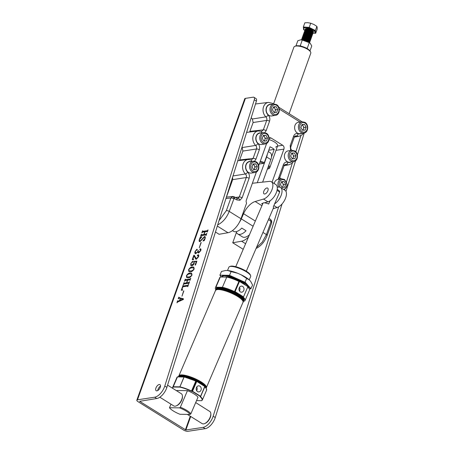 <?xml version="1.0" encoding="UTF-8"?>
<svg xmlns="http://www.w3.org/2000/svg" width="454" height="454" viewBox="0 0 454 454"><rect width="100%" height="100%" fill="white"/><g stroke="black" fill="none" stroke-linecap="round" stroke-linejoin="round"><path stroke-width="0.68" d="M157.754 390.554A3.587 1.805 122 0 1 158.026 389.322A3.587 1.805 122 0 1 160.517 386.127M155.926 388.011A3.587 1.805 122 0 1 159.984 384.64A3.587 1.805 122 0 1 160.245 387.353A3.587 1.805 122 0 1 156.187 390.724A3.587 1.805 122 0 1 155.926 388.011M136.819 400.201L244.751 98.751A3.229 1.107 19.7 0 1 245.427 98.365L253.201 97.184A3.587 1.805 122 0 1 253.962 97.309A3.587 1.805 122 0 1 254.297 99.806L164.785 386.036A10.76 5.42 122 0 1 164.558 386.7A10.76 5.42 122 0 1 154.678 397.205L137.488 399.809A3.229 1.107 -160.3 0 0 136.819 400.201A3.229 1.107 -160.3 0 0 137.914 401.58L183.671 430.12A3.229 1.107 -160.3 0 0 187.979 431.3L205.163 428.69L203.057 427.379L185.873 429.989L190.708 416.488M253.962 97.309L256.067 98.626A3.587 1.805 122 0 1 256.402 101.117L166.885 387.347A10.76 5.42 122 0 1 166.663 388.011A10.76 5.42 122 0 1 156.778 398.516L139.639 401.319L185.873 429.989M304.248 133.005L297.381 154.967M295.565 160.778L285.98 191.435M282.065 203.954L215.27 417.527A10.76 5.42 122 0 1 205.163 428.69M181.992 296.133L183.876 290.872L181.992 296.133M188.733 283.886L188.512 283.285L183.995 283.971L183.274 284.72L184.035 282.592L184.273 283.188L186.537 282.848L187.496 280.158L185.232 280.504L184.517 281.247L185.277 279.119L185.516 279.721L190.039 279.034L190.759 278.291L189.999 280.413L189.755 279.817L187.723 280.124L186.764 282.814L188.796 282.502L189.517 281.758L188.756 283.886L188.512 283.285M184.176 282.797L184.426 283.29L186.537 282.848M185.419 279.324L185.675 279.817L190.039 279.034M189.976 280.419L189.755 279.817M194.176 268.95C193.092 270.805 191.877 271.742 190.521 271.764L188.898 271.577L188.541 269.807C189.636 267.928 190.867 266.975 192.241 266.946L193.796 267.128L194.176 268.95M197.615 255.88L197.978 254.751C198.784 254.779 198.971 255.46 198.529 256.782L196.378 259.228L195.736 259.109L194.068 255.767L193.075 258.547L193.5 259.773L192.229 259.694L193.813 255.279L194.21 255.216L195.975 258.201L196.633 258.343L198.37 256.635L198.143 255.364L197.456 255.784L197.303 255.392L198.466 254.819M198.426 255.466L198.143 255.364M197.456 255.784L197.456 255.488M193.291 259.427L193.603 259.489M199.306 247.776L201.19 242.515L199.306 247.776M206.048 235.53L205.827 234.928L201.309 235.615L200.589 236.358L201.349 234.23L201.587 234.832L203.852 234.485L204.811 231.801L202.546 232.147L201.831 232.891L202.592 230.763L202.83 231.358L207.353 230.672L208.074 229.928L207.313 232.056L207.069 231.461L205.038 231.767L204.079 234.451L206.11 234.145L206.831 233.401L206.071 235.53L205.827 234.928M201.491 234.44L201.741 234.928L203.852 234.485M202.734 230.967L202.989 231.461L207.353 230.672M207.291 232.062L207.069 231.461M199.732 240.926L200.43 241.057L204.516 236.506C205.316 236.574 205.497 237.272 205.043 238.6L204.323 240.609L202.955 240.978L204.839 238.554C205.18 237.567 205.009 237.107 204.334 237.164L200.027 241.63C199.124 241.642 198.909 240.949 199.374 239.553L200.129 237.436L201.882 236.801L199.59 239.547L199.647 240.887L200.271 240.961L204.516 236.506L204.924 236.574M204.862 237.3L204.334 237.164M200.027 241.63L199.488 241.539M198.716 252.946L197.927 251.658L195.765 253.712C194.828 253.684 194.613 252.929 195.118 251.437L196.911 249.195L197.195 249.649L196.242 250.075L195.385 251.289L195.441 252.73L196.145 252.804C197.07 252.594 197.751 251.822 198.194 250.483L198.421 250.449C198.018 251.59 198.188 252.129 198.943 252.066L200.589 250.438L200.503 249.428L199.959 249.689L199.76 249.337L200.379 248.775C201.014 248.888 201.133 249.518 200.725 250.659L198.716 252.946L198.188 252.867M195.765 253.712L195.237 253.627M195.316 253.667L195.271 251.533L196.911 249.195L197.195 249.649M196.644 250.188L196.242 250.075L196.644 250.188M198.517 252.038L199.096 252.163L200.589 250.438M199.959 249.689L199.76 249.337L200.708 248.832M196.327 261.532L194.221 261.697L194.198 263.451C193.563 264.847 192.757 265.613 191.775 265.749L190.867 265.63L190.754 263.621L192.717 261.266L193.001 261.759L192.485 262.253L192.025 262.054L190.998 263.553L191.14 264.767L192.042 264.864L193.977 263.263L194.028 261.385L196.894 261.163L195.487 265.079L195.084 265.005L196.327 261.532L195.265 265.04M191.764 262.196L192.717 261.266L193.001 261.759M192.485 262.253L192.025 262.054L192.485 262.253M192.008 274.999C190.93 276.849 189.71 277.786 188.353 277.808L186.736 277.627L186.373 275.85C187.468 273.972 188.705 273.019 190.078 272.99L191.628 273.172L192.008 274.999M187.729 286.69L187.513 286.088L182.99 286.769L182.128 288.523L182.525 290.214L181.299 290.225L183.03 285.39L183.274 285.986L187.791 285.299L188.512 284.556L187.752 286.684L187.513 286.088M183.155 285.651L183.433 286.088L187.791 285.299M177.679 300.94L177.951 301.212L179.568 300.486L180.317 298.397L179.245 298.13L178.223 298.823L178.825 297.143L179.165 297.716L183.422 298.772L183.308 299.498L177.554 302.063L177.009 302.818L177.52 300.786L178.104 301.308L179.568 300.486M179.001 297.251L179.324 297.813L183.41 298.828M278.642 206.854L213.164 416.216A10.76 5.42 122 0 1 203.057 427.379M300.9 135.672L295.843 151.84M292.348 163.02L286.514 181.679M205.985 235.024L206.076 235.456L205.985 235.024M200.793 236.33L201.349 234.23M201.65 234.536L201.741 234.928L201.65 234.536M204.005 234.587L204.811 231.801M202.036 232.857L202.592 230.763M202.893 231.063L202.989 231.461L202.893 231.063M207.512 230.774L207.773 230.172M207.932 230.269L207.847 229.962M207.228 231.557L207.313 231.983L207.211 231.546M206.11 234.145L204.079 234.451M206.269 234.241L206.53 233.64M206.689 233.742L206.604 233.435M204.669 236.602L204.998 236.63M203.131 240.847L204.839 238.554M204.998 238.656C205.333 237.669 205.168 237.204 204.493 237.266M199.573 241.585L199.374 239.553M199.527 239.65L200.14 238.01M200.299 238.112L200.129 237.436M200.288 237.533L201.86 236.96M199.283 247.776L200.963 242.549M198.267 252.912L197.927 251.658M197.064 249.297L197.354 249.751M196.803 250.29L196.395 250.171M195.521 252.776L196.145 252.804M196.304 252.906C197.223 252.696 197.91 251.919 198.353 250.58L198.194 250.483M198.591 252.095L199.096 252.163M200.747 250.534L200.662 249.524M200.118 249.785L199.913 249.433M196.06 258.247L196.633 258.343M196.792 258.44L198.37 256.635M198.523 256.737L198.296 255.466M198.137 254.847L198.54 254.876M195.822 259.155L195.26 258.371M195.419 258.468L194.068 255.767M192.422 259.705L193.813 255.279M193.972 255.375L194.312 255.324M190.952 265.675L190.754 263.621M190.913 263.717L191.202 263.059M192.871 261.362L193.16 261.862M192.644 262.35L192.184 262.151L192.644 262.35M191.225 264.813L192.042 264.864M192.201 264.96L193.977 263.263M194.136 263.36L193.847 261.805M194.006 261.901L194.028 261.385M194.187 261.481L196.849 261.277M188.983 271.628L188.541 269.807M188.694 269.909C189.789 268.025 191.026 267.071 192.4 267.048L192.241 266.946M192.4 267.048L193.875 267.179M189.085 270.777L190.998 270.964C192.076 271.027 193.109 270.402 194.102 269.086L193.716 268.059M190.839 270.868C191.917 270.93 192.956 270.3 193.943 268.989L193.642 268.008L191.923 267.843C190.839 267.803 189.789 268.445 188.768 269.772L189 270.732L190.998 270.964M186.815 277.672L186.373 275.85M186.532 275.953C187.627 274.068 188.864 273.115 190.237 273.092L190.078 272.99M190.237 273.092L191.707 273.223M186.923 276.821L188.836 277.008C189.914 277.071 190.947 276.446 191.94 275.13L191.554 274.103M188.677 276.912C189.755 276.974 190.788 276.35 191.781 275.033L191.48 274.051L189.755 273.887C188.677 273.847 187.621 274.494 186.6 275.816L186.838 276.775L188.836 277.008M188.671 283.387L188.756 283.812L188.671 283.387M183.478 284.686L184.035 282.592M184.335 282.893L184.426 283.29L184.335 282.893M186.69 282.944L187.496 280.158M184.721 281.219L185.277 279.119M185.578 279.426L185.675 279.817L185.578 279.426M190.192 279.131L190.459 278.529M190.618 278.625L190.532 278.325M189.914 279.914L189.999 280.339L189.897 279.902M188.796 282.502L186.764 282.814M188.955 282.604L189.216 282.002M189.375 282.099L189.29 281.792M187.672 286.185L187.786 286.525L187.672 286.185M181.481 290.265L183.03 285.39M183.314 285.748L183.433 286.088L183.314 285.748M187.95 285.401L188.189 284.862M188.348 284.959L188.285 284.59M181.969 296.139L183.649 290.906M179.727 300.588L180.317 298.397M178.428 298.794L178.825 297.143M179.16 297.347L179.324 297.813L179.16 297.347M176.981 302.824L177.52 300.786M179.812 300.417L182.99 299.101L180.522 298.443L179.812 300.417L182.831 299.004M279.715 177.758L284.096 165.682A2.151 0.738 -160.3 0 0 283.364 164.762C284.329 162.526 285.85 161.692 287.921 162.265A5.993 4.756 81.4 0 0 291.184 162.016M279.437 177.758C279.919 177.775 279.511 178.24 278.211 179.143L283.364 164.762M256.493 247.475L262.264 242.124L266.402 234.587L270.924 221.966L270.624 221.002A2.151 1.084 -58 0 0 270.471 219.373L268.955 218.431M234.491 198.466A2.151 1.084 122 0 0 234.332 196.837L237.544 198.54L239.281 197.002A2.151 0.738 19.7 0 1 242.13 197.796L239.928 200.265L236.857 199.942L234.054 198.421L229.219 211.394C226.767 217.528 223.181 221.893 218.459 224.486L217.699 224.866M219.021 220.638L226.37 210.599L230.887 197.978L232.681 196.44M225.939 198.534L230.887 197.978A2.151 0.738 19.7 0 1 233.736 198.773M249.643 132.006L253.128 122.523L252.362 119.01A8.53 6.765 -98.6 0 1 251.232 117.643M252.362 119.01L265.879 116.86A2.151 0.931 -47.1 0 0 268.115 114.975C269.767 116.735 270.243 118.812 269.551 121.212L266.18 130.621L264.801 132.608M269.04 139.577A8.966 3.07 19.7 0 1 277.598 145.87A8.966 3.07 19.7 0 1 277.507 146.069L275.663 147.136M272.065 182.207L283.909 149.128A2.872 2.276 81.4 0 0 282.711 145.274L271.146 138.061A2.872 2.276 81.4 0 0 269.807 137.761A2.872 2.276 81.4 0 0 269.091 138.027M256.425 171.981L246.318 200.208A2.872 2.276 81.4 0 0 246.601 203.097L241 218.743A14.346 7.224 122 0 1 227.97 232.72L219.106 234.281L215.468 232.011M236.455 232.357L232.726 242.776L243.213 249.314M290.617 150.495L290.219 145.615L293.59 136.206C294.555 133.97 296.076 133.136 298.147 133.709A5.993 4.756 81.4 0 0 301.411 133.459M239.417 160.568L242.901 151.08L242.135 147.573L255.653 145.416A2.151 0.931 -47.1 0 0 257.889 143.538C259.54 145.291 260.023 147.368 259.325 149.769L255.954 159.178L254.575 161.164M232.998 175.953L245.432 173.973A2.151 0.931 -47.1 0 0 247.663 172.094C249.32 173.848 249.796 175.925 249.098 178.326L242.13 197.796M266.651 143.419L258.712 165.597M223.028 207.83L221.705 212.063M226.415 197.138L232.681 179.642L232.607 177.191M248.503 236.988A14.346 7.224 122 0 1 241.596 241.216L232.726 242.776M303.624 133.124L302.324 134.702L299.294 136.211A8.144 6.464 -98.6 0 1 296.496 135.956L294.828 136.268M293.397 161.681L292.098 163.258L289.067 164.768A8.144 6.464 -98.6 0 1 286.275 164.513L284.601 164.825M287.921 162.265A2.151 1.203 -69.9 0 1 286.275 164.513L285.282 164.422L284.096 165.682L289.067 164.768M298.147 133.709A2.151 1.203 -69.9 0 1 296.496 135.956L295.509 135.865L294.317 137.125A2.151 0.738 -160.3 0 0 293.59 136.206M261.657 132.863A2.151 1.203 110.1 0 0 261.067 131.291L261.6 131.365L263.331 129.833L266.702 120.418C267.105 119.05 266.833 117.858 265.879 116.86A8.144 6.464 -98.6 0 1 263.553 106.747A8.144 6.464 -98.6 0 1 268.45 102.4L255.506 103.983M251.431 161.425A2.151 1.203 110.1 0 0 250.841 159.853L251.374 159.922L253.105 158.389L256.476 148.98C256.879 147.607 256.606 146.421 255.653 145.416A8.144 6.464 -98.6 0 1 252.946 136.762A8.144 6.464 -98.6 0 1 258.224 130.956L246.624 132.381M235.314 197.445L239.281 197.002L246.25 177.537C246.658 176.163 246.386 174.977 245.432 173.973A8.144 6.464 -98.6 0 1 242.72 165.318A8.144 6.464 -98.6 0 1 247.998 159.513L237.743 160.773M217.954 224.049A2.151 1.424 64.6 0 0 218.459 224.486M236.704 198.313A2.151 1.084 122 0 1 236.857 199.942M232.681 179.642L246.25 177.537A2.151 0.738 19.7 0 1 249.098 178.326M239.735 159.939L253.105 158.389A2.151 0.738 19.7 0 1 255.954 159.178M242.901 151.08L256.476 148.98A2.151 0.738 19.7 0 1 259.325 149.769M249.955 131.382L263.331 129.833A2.151 0.738 19.7 0 1 266.18 130.621M253.128 122.523L266.702 120.418A2.151 0.738 19.7 0 1 269.551 121.212M256.266 247.998A2.151 1.458 62.7 0 0 257.163 247.952L257.163 247.952C261.6 245.364 264.926 241.222 267.134 235.507L271.657 222.886A2.151 0.738 19.7 0 0 270.924 221.966M294.317 137.125L290.952 146.534A2.151 0.738 -160.3 0 0 290.219 145.615M270.056 200.799L268.666 204.033A5.737 1.447 -156.8 0 0 264.075 202.819A5.737 1.447 -156.8 0 0 263.008 203.176L235.751 266.702M246.295 271.231L273.558 207.705A5.737 1.447 -156.8 0 0 273.297 206.922L279.59 192.246A5.737 1.447 -156.8 0 0 277.036 190.357M277.224 189.261L279.63 191.208L279.59 192.246M257.259 182.735L266.629 156.971A8.966 4.517 -58 0 0 267.281 154.405M262.639 182.133L270.839 159.592A8.966 4.517 -58 0 0 270.209 152.731L268.303 151.545M294.845 46.325L295.673 46.002A8.251 2.82 19.7 0 1 296.513 45.786A8.251 2.82 19.7 0 1 304.254 47.176A8.251 2.82 19.7 0 1 310.139 51.177L310.57 51.955A8.966 3.07 -160.3 0 0 304.174 47.608A8.966 3.07 -160.3 0 0 295.758 46.092A8.966 3.07 -160.3 0 0 294.845 46.325A8.966 3.07 -160.3 0 0 293.891 47.171L273.552 103.977M267.378 169.104A8.251 2.82 -160.3 0 0 267.979 168.933A8.251 2.82 -160.3 0 0 268.325 166.499M268.711 165.443A8.966 3.07 19.7 0 1 269.761 167.764A8.966 3.07 19.7 0 1 268.802 168.61L267.979 168.933M289.124 113.687L310.774 53.214A8.966 3.07 -160.3 0 0 310.57 51.955M260.284 161.21A8.966 3.07 19.7 0 1 264.324 162.651L270.011 146.79A8.966 3.07 19.7 0 1 274.216 149.411L271.486 157.027M264.324 162.651L263.643 163.355A8.251 2.82 -160.3 0 0 259.972 162.084M263.643 163.355L259.274 164.019M274.216 149.411L268.774 150.24M182.412 395.984L182.451 396.7A6.458 3.252 122 0 1 182.383 397.897A6.458 3.252 122 0 1 176.901 405.604L176.243 405.882A7.173 3.609 -58 0 0 182.338 397.318A7.173 3.609 -58 0 0 182.412 395.984A7.173 3.609 -58 0 0 181.339 393.731L167.577 385.145M159.819 397.216L173.746 405.904A7.173 3.609 -58 0 0 176.243 405.882M210.815 413.702L210.855 414.411A6.458 3.252 122 0 1 210.787 415.609A6.458 3.252 122 0 1 205.299 423.315L204.641 423.593A7.173 3.609 -58 0 0 210.741 415.03A7.173 3.609 -58 0 0 210.815 413.702A7.173 3.609 -58 0 0 209.737 411.443L195.691 402.579M187.349 414.389L202.143 423.616A7.173 3.609 -58 0 0 204.641 423.593M242.969 302.37A15.067 3.797 -156.8 0 0 243.248 301.995L243.52 301.36A15.067 3.797 -156.8 0 0 234.854 293.664A15.067 3.797 -156.8 0 0 218.629 288.528A15.067 3.797 -156.8 0 0 215.832 289.476L215.559 290.112A15.067 3.797 -156.8 0 0 215.474 290.571M245.393 285.112A11.838 2.985 -156.8 0 0 226.608 276.929A11.838 2.985 -156.8 0 0 225.246 277.065M205.361 387.296A15.067 3.797 -156.8 0 0 204.879 386.706M203.71 385.588A15.067 3.797 -156.8 0 0 180.976 376.281A15.067 3.797 -156.8 0 0 178.513 376.803M229.605 266.589L230.501 266.271A11.117 2.803 23.2 0 1 231.926 266.089A11.117 2.803 23.2 0 1 242.618 269.245A11.117 2.803 23.2 0 1 250.233 274.738L250.614 275.606A11.838 2.985 -156.8 0 0 242.504 269.755A11.838 2.985 -156.8 0 0 231.126 266.402A11.838 2.985 -156.8 0 0 229.605 266.589A11.838 2.985 -156.8 0 0 228.924 267.145L227.477 270.522M249.24 279.834L250.682 276.48A11.838 2.985 -156.8 0 0 250.614 275.606M242.663 286.446A3.047 2.52 90.8 0 0 241.539 286.111A3.047 2.52 90.8 0 0 239.059 288.426A3.047 2.52 90.8 0 0 240.336 291.865A3.047 2.52 90.8 0 0 241.46 292.206A3.047 2.52 90.8 0 0 243.94 289.89A3.047 2.52 90.8 0 0 242.663 286.446M242.811 300.945A14.596 3.677 -156.8 0 0 233.027 293.664A14.596 3.677 -156.8 0 0 218.697 289.38M243.248 301.995A15.067 3.797 -156.8 0 0 234.582 294.3A15.067 3.797 -156.8 0 0 218.357 289.164A15.067 3.797 -156.8 0 0 215.559 290.112M243.599 301.013A15.067 3.797 -156.8 0 0 243.792 300.718A15.067 3.797 -156.8 0 0 235.132 293.023A15.067 3.797 -156.8 0 0 218.902 287.893A15.067 3.797 -156.8 0 0 216.104 288.84A15.067 3.797 -156.8 0 0 216.025 289.181M243.792 300.718L244.065 300.083A15.067 3.797 -156.8 0 0 235.405 292.387A15.067 3.797 -156.8 0 0 219.18 287.251L222.403 287.297L226.767 277.076L220.298 277.002A16.14 4.069 -156.8 0 0 219.77 277.57L215.389 287.774A16.14 4.069 -156.8 0 0 215.803 289.544M182.139 376.854A15.067 3.797 -156.8 0 0 180.771 376.763A15.067 3.797 -156.8 0 0 179.642 376.82M206.184 388.329A15.067 3.797 -156.8 0 0 197.218 380.651A15.067 3.797 -156.8 0 0 181.248 375.645A15.067 3.797 -156.8 0 0 178.45 376.593A15.067 3.797 -156.8 0 0 178.388 376.803M206.195 388.346L206.343 387.994A15.067 3.797 -156.8 0 0 197.683 380.299A15.067 3.797 -156.8 0 0 181.452 375.169A15.067 3.797 -156.8 0 0 178.655 376.116L178.45 376.593M199.874 386.161A3.047 2.52 90.8 0 0 198.75 385.826A3.047 2.52 90.8 0 0 196.27 388.142A3.047 2.52 90.8 0 0 197.547 391.586A3.047 2.52 90.8 0 0 198.67 391.921A3.047 2.52 90.8 0 0 201.156 389.606A3.047 2.52 90.8 0 0 199.874 386.161M235.104 291.638L243.514 296.882L247.895 286.678L239.479 281.429L235.104 291.638L234.508 291.627A16.14 4.069 -156.8 0 0 222.386 287.286M234.508 291.627L238.889 281.423A16.14 4.069 -156.8 0 0 226.767 277.076M243.594 301.059L244.507 301.081A16.14 4.069 -156.8 0 0 245.058 300.508L249.433 290.299A16.14 4.069 -156.8 0 0 247.731 287.059M245.058 300.508A16.14 4.069 -156.8 0 0 242.924 296.876L243.514 296.882M190.879 413.793L190.084 414.428A11.117 2.803 -156.8 0 0 179.568 407.868L180.357 407.232A11.838 2.985 23.2 0 1 190.879 413.793L197.995 397.205A11.838 2.985 -156.8 0 0 187.474 390.644L176.873 390.508L176.725 390.854M179.568 407.868L169.484 407.732A11.838 2.985 -156.8 0 0 180 414.292L190.084 414.428M169.484 407.732L170.999 404.196M180.357 407.232L187.474 390.644M177.576 376.803L183.995 376.899M196.667 390.667A3.047 2.52 90.8 0 0 196.718 387.024M239.479 281.429L238.889 281.423M220.298 277.002L215.917 287.212A16.14 4.069 -156.8 0 0 215.389 287.774M215.917 287.212L219.18 287.251A15.067 3.797 -156.8 0 0 216.376 288.199L216.104 288.84M239.457 290.952A3.047 2.52 90.8 0 0 239.502 287.308M225.088 277.065A11.906 3.002 23.2 0 1 241.993 282.428A11.906 3.002 23.2 0 1 245.495 285.18M229.525 275.504L219.901 275.152L221.49 271.452L225.655 270.493L227.817 270.527A14.829 3.734 23.2 0 1 237.578 273.234L241.068 274.761A14.829 3.734 23.2 0 1 249.399 279.976L250.727 281.463L252.589 285.061L250.795 288.823L244.922 282.246L229.52 275.311L244.922 282.246M227.817 270.527L231.109 271.611L229.52 275.311L219.901 275.152L221.49 277.019M231.109 271.611L237.578 273.234M241.068 274.761L246.658 278.421L245.075 282.121L251 288.761L249.184 288.795L250.869 288.84M246.658 278.421L249.399 279.976M266.901 187.973A3.405 1.714 -58 0 0 264.052 190.703A3.405 1.714 -58 0 0 264.052 193.875A3.405 1.714 -58 0 0 264.801 193.994A3.405 1.714 -58 0 0 267.656 191.265A3.405 1.714 -58 0 0 267.656 188.092A3.405 1.714 -58 0 0 266.901 187.973M264.472 202.836L267.922 201.831A10.067 5.068 -58 0 0 275.964 193.495A10.067 5.068 -58 0 0 275.782 184.528L271.361 181.77A10.067 5.068 -58 0 0 269.398 181.384L252.379 183.274M239.315 222.466A11.481 5.777 -58 0 0 241.312 218.873L243.571 213.715A14.346 7.224 122 0 1 255.176 201.508L263.507 199.073A10.067 5.068 -58 0 0 271.549 190.742A10.067 5.068 -58 0 0 271.361 181.77M232.425 230.632L233.487 231.29A11.481 5.777 -58 0 0 241.783 228.09L246.045 230.746A11.481 5.777 122 0 1 237.748 233.952L242.402 236.852A11.481 5.777 -58 0 0 249.405 234.877M273.132 208.687L277.076 207.535A10.067 5.068 -58 0 0 285.118 199.204A10.067 5.068 -58 0 0 284.93 190.232L280.515 187.479A10.067 5.068 122 0 1 281.236 195.135A10.067 5.068 122 0 1 274.602 203.869M237.748 233.952A11.481 5.777 122 0 1 236.222 231.654M262.56 204.221L261.663 203.659L262.968 203.279M277.252 187.235L278.546 187.093A10.067 5.068 122 0 1 280.515 187.479M273.461 107.048L274.006 107.019L274.795 108.41A2.872 2.276 81.4 0 0 273.864 107.411A2.872 2.276 81.4 0 0 273.41 107.195M275.436 115.378L271.657 115.952A5.737 4.551 -98.6 0 1 268.978 115.356A5.737 4.551 -98.6 0 1 266.243 109.261A5.737 4.551 -98.6 0 1 269.937 104.602L273.717 104.028A5.737 4.551 -98.6 0 0 270.022 108.688A5.737 4.551 -98.6 0 0 272.758 114.783A5.737 4.551 -98.6 0 0 275.436 115.378C279.976 114.913 280.685 106.917 276.582 104.658L273.717 104.028M274.057 112.541A2.872 2.276 81.4 0 0 275.062 111.264L274.608 112.524M275.584 109.794L274.795 108.41A2.872 2.276 -98.6 0 1 275.062 111.264L275.584 109.794L277.746 109.471L276.696 112.399L274.063 112.552L272.485 109.777L273.535 106.843L276.163 106.69L277.746 109.471M274.006 107.019L276.163 106.69M301.859 124.765L302.404 124.731L303.193 126.121A2.872 2.276 81.4 0 0 302.262 125.122A2.872 2.276 81.4 0 0 301.808 124.907M303.834 133.09L300.06 133.663A5.737 4.551 -98.6 0 1 297.381 133.067A5.737 4.551 -98.6 0 1 294.64 126.972A5.737 4.551 -98.6 0 1 298.335 122.313L302.114 121.74A5.737 4.551 -98.6 0 0 298.42 126.399A5.737 4.551 -98.6 0 0 301.155 132.494A5.737 4.551 -98.6 0 0 303.834 133.09C308.374 132.625 309.083 124.634 304.98 122.37L302.114 121.74M302.46 130.258A2.872 2.276 81.4 0 0 303.459 128.976L303.005 130.236M303.981 127.506L303.193 126.121A2.872 2.276 -98.6 0 1 303.459 128.976L303.981 127.506L306.144 127.182L305.094 130.111L302.466 130.264L300.889 127.489L301.933 124.555L304.566 124.402L306.144 127.182M302.404 124.731L304.566 124.402M291.638 153.321L292.177 153.287L292.972 154.678A2.872 2.276 81.4 0 0 292.041 153.685A2.872 2.276 81.4 0 0 291.587 153.463M293.613 161.647L289.834 162.22A5.737 4.551 -98.6 0 1 287.155 161.624A5.737 4.551 -98.6 0 1 284.414 155.535A5.737 4.551 -98.6 0 1 288.108 150.876L291.888 150.302A5.737 4.551 -98.6 0 0 288.194 154.962A5.737 4.551 -98.6 0 0 290.929 161.051A5.737 4.551 -98.6 0 0 293.613 161.647C298.147 161.181 298.857 153.191 294.76 150.932L291.888 150.302M292.24 158.826L290.662 156.045L291.712 153.117L294.34 152.964L295.917 155.739L294.867 158.673L292.24 158.826A2.872 2.276 81.4 0 0 293.233 157.532L292.785 158.792M293.761 156.068L292.972 154.678A2.872 2.276 -98.6 0 1 293.233 157.532L293.761 156.068L295.917 155.739M292.177 153.287L294.34 152.964M263.235 135.61L263.78 135.576L264.568 136.966A2.872 2.276 81.4 0 0 263.638 135.967A2.872 2.276 81.4 0 0 263.184 135.752M265.21 143.935L261.436 144.508A5.737 4.551 -98.6 0 1 258.752 143.912A5.737 4.551 -98.6 0 1 256.016 137.823A5.737 4.551 -98.6 0 1 259.711 133.164L263.49 132.591A5.737 4.551 -98.6 0 0 259.796 137.244A5.737 4.551 -98.6 0 0 262.531 143.339A5.737 4.551 -98.6 0 0 265.21 143.935C269.75 143.47 270.459 135.479 266.356 133.215L263.49 132.591M263.842 141.109L262.259 138.334L263.309 135.4L265.942 135.247L267.519 138.027L266.47 140.956L263.842 141.109A2.872 2.276 81.4 0 0 264.835 139.821L264.381 141.081M265.357 138.357L264.568 136.966A2.872 2.276 -98.6 0 1 264.835 139.821L265.357 138.357L267.519 138.027M263.78 135.576L265.942 135.247M253.014 164.166L253.553 164.132L254.342 165.523A2.872 2.276 81.4 0 0 253.417 164.53A2.872 2.276 81.4 0 0 252.957 164.314M254.983 172.492L251.21 173.07A5.737 4.551 -98.6 0 1 248.531 172.469A5.737 4.551 -98.6 0 1 245.79 166.38A5.737 4.551 -98.6 0 1 249.484 161.72L253.264 161.147A5.737 4.551 -98.6 0 0 249.569 165.806A5.737 4.551 -98.6 0 0 252.305 171.896A5.737 4.551 -98.6 0 0 254.983 172.492C259.523 172.026 260.233 164.036 256.135 161.777L253.264 161.147M253.61 169.66A2.872 2.276 81.4 0 0 254.609 168.377L254.161 169.637M255.137 166.913L254.342 165.523A2.872 2.276 -98.6 0 1 254.609 168.377L255.137 166.913L257.293 166.584L256.243 169.518L253.616 169.671L252.038 166.89L253.088 163.962L255.716 163.809L257.293 166.584M253.553 164.132L255.716 163.809M281.412 181.878L281.957 181.85L282.746 183.234A2.872 2.276 81.4 0 0 281.815 182.241A2.872 2.276 81.4 0 0 281.361 182.026M282.008 187.371A2.872 2.276 81.4 0 0 283.007 186.089L282.558 187.349M283.534 184.625L282.746 183.234A2.872 2.276 -98.6 0 1 283.007 186.089L283.534 184.625L285.691 184.296L284.641 187.23L282.013 187.383L280.436 184.602L281.486 181.674L284.113 181.521L285.691 184.296M274.256 183.575A5.737 4.551 -98.6 0 1 277.882 179.432L281.662 178.859A5.737 4.551 -98.6 0 0 278.574 187.088M281.957 181.85L284.113 181.521M301.473 39.821L301.496 39.765A4.302 1.476 19.7 0 0 301.479 39.821A4.302 1.476 19.7 0 1 305.763 39.867A4.302 1.476 19.7 0 1 309.583 42.54A4.302 1.476 19.7 0 1 309.577 42.716M301.7 39.498A4.302 1.476 19.7 0 1 301.683 39.407A4.302 1.476 19.7 0 1 301.711 39.163A4.302 1.476 19.7 0 1 305.922 39.112A4.302 1.476 19.7 0 1 309.838 41.819A4.302 1.476 19.7 0 1 309.815 42.063A4.302 1.476 19.7 0 1 309.611 42.33M301.496 39.765A4.302 1.476 19.7 0 1 302.716 39.214A4.302 1.476 19.7 0 1 309.004 41.467A4.302 1.476 19.7 0 1 309.628 42.421A4.302 1.476 19.7 0 1 309.6 42.665A4.302 1.476 19.7 0 1 309.577 42.721L309.6 42.665M301.955 38.777A4.302 1.476 19.7 0 1 301.938 38.686A4.302 1.476 19.7 0 1 301.967 38.442A4.302 1.476 19.7 0 1 306.183 38.391A4.302 1.476 19.7 0 1 310.099 41.098A4.302 1.476 19.7 0 1 310.071 41.342A4.302 1.476 19.7 0 1 309.866 41.609M301.734 39.106A4.302 1.476 19.7 0 1 301.751 39.044A4.302 1.476 19.7 0 1 302.971 38.494A4.302 1.476 19.7 0 1 309.265 40.746A4.302 1.476 19.7 0 1 309.883 41.7A4.302 1.476 19.7 0 1 309.855 41.944A4.302 1.476 19.7 0 1 309.832 42.006M302.216 38.057A4.302 1.476 19.7 0 1 302.199 37.966A4.302 1.476 19.7 0 1 302.228 37.722A4.302 1.476 19.7 0 1 306.439 37.671A4.302 1.476 19.7 0 1 310.354 40.378A4.302 1.476 19.7 0 1 310.332 40.622A4.302 1.476 19.7 0 1 310.127 40.888M301.995 38.386A4.302 1.476 19.7 0 1 302.012 38.323A4.302 1.476 19.7 0 1 303.232 37.773A4.302 1.476 19.7 0 1 309.52 40.026A4.302 1.476 19.7 0 1 310.144 40.979A4.302 1.476 19.7 0 1 310.116 41.223A4.302 1.476 19.7 0 1 310.088 41.28M302.472 37.336A4.302 1.476 19.7 0 1 302.455 37.245A4.302 1.476 19.7 0 1 302.483 37.001A4.302 1.476 19.7 0 1 306.7 36.95A4.302 1.476 19.7 0 1 310.615 39.657A4.302 1.476 19.7 0 1 310.587 39.901A4.302 1.476 19.7 0 1 310.383 40.168M302.25 37.665A4.302 1.476 19.7 0 1 302.268 37.603A4.302 1.476 19.7 0 1 303.488 37.052A4.302 1.476 19.7 0 1 309.781 39.305A4.302 1.476 19.7 0 1 310.4 40.258A4.302 1.476 19.7 0 1 310.371 40.502A4.302 1.476 19.7 0 1 310.349 40.559M302.733 36.615A4.302 1.476 19.7 0 1 302.716 36.524A4.302 1.476 19.7 0 1 302.744 36.28A4.302 1.476 19.7 0 1 306.955 36.229A4.302 1.476 19.7 0 1 310.871 38.936A4.302 1.476 19.7 0 1 310.848 39.18A4.302 1.476 19.7 0 1 310.644 39.447M302.512 36.939A4.302 1.476 19.7 0 1 302.529 36.882A4.302 1.476 19.7 0 1 303.749 36.331A4.302 1.476 19.7 0 1 310.037 38.584A4.302 1.476 19.7 0 1 310.661 39.538A4.302 1.476 19.7 0 1 310.632 39.782A4.302 1.476 19.7 0 1 310.604 39.839M302.988 35.894A4.302 1.476 19.7 0 1 302.971 35.804A4.302 1.476 19.7 0 1 303 35.56A4.302 1.476 19.7 0 1 307.216 35.508A4.302 1.476 19.7 0 1 311.132 38.215A4.302 1.476 19.7 0 1 311.104 38.459A4.302 1.476 19.7 0 1 310.899 38.726M302.767 36.218A4.302 1.476 19.7 0 1 302.784 36.161A4.302 1.476 19.7 0 1 304.004 35.611A4.302 1.476 19.7 0 1 310.298 37.864A4.302 1.476 19.7 0 1 310.916 38.817A4.302 1.476 19.7 0 1 310.888 39.061A4.302 1.476 19.7 0 1 310.865 39.118M303.249 35.174A4.302 1.476 19.7 0 1 303.232 35.083A4.302 1.476 19.7 0 1 303.261 34.839A4.302 1.476 19.7 0 1 307.471 34.788A4.302 1.476 19.7 0 1 311.387 37.495A4.302 1.476 19.7 0 1 311.365 37.739A4.302 1.476 19.7 0 1 311.16 38.005M303.028 35.497A4.302 1.476 19.7 0 1 303.045 35.435A4.302 1.476 19.7 0 1 304.265 34.89A4.302 1.476 19.7 0 1 310.553 37.137A4.302 1.476 19.7 0 1 311.177 38.091A4.302 1.476 19.7 0 1 311.149 38.34A4.302 1.476 19.7 0 1 311.121 38.397M303.505 34.453A4.302 1.476 19.7 0 1 303.488 34.362A4.302 1.476 19.7 0 1 303.516 34.112A4.302 1.476 19.7 0 1 307.733 34.067A4.302 1.476 19.7 0 1 311.648 36.774A4.302 1.476 19.7 0 1 311.62 37.018A4.302 1.476 19.7 0 1 311.416 37.285M303.283 34.776A4.302 1.476 19.7 0 1 303.3 34.714A4.302 1.476 19.7 0 1 304.521 34.169A4.302 1.476 19.7 0 1 310.814 36.416A4.302 1.476 19.7 0 1 311.433 37.37A4.302 1.476 19.7 0 1 311.404 37.62A4.302 1.476 19.7 0 1 311.382 37.676M303.766 33.727A4.302 1.476 19.7 0 1 303.749 33.641A4.302 1.476 19.7 0 1 303.777 33.392A4.302 1.476 19.7 0 1 307.988 33.346A4.302 1.476 19.7 0 1 311.904 36.048A4.302 1.476 19.7 0 1 311.881 36.297A4.302 1.476 19.7 0 1 311.677 36.564M303.544 34.056A4.302 1.476 19.7 0 1 303.561 33.993A4.302 1.476 19.7 0 1 304.782 33.443A4.302 1.476 19.7 0 1 311.069 35.696A4.302 1.476 19.7 0 1 311.694 36.649A4.302 1.476 19.7 0 1 311.665 36.899A4.302 1.476 19.7 0 1 311.637 36.956M304.021 33.006A4.302 1.476 19.7 0 1 304.004 32.921A4.302 1.476 19.7 0 1 304.032 32.671A4.302 1.476 19.7 0 1 308.249 32.626A4.302 1.476 19.7 0 1 312.165 35.327A4.302 1.476 19.7 0 1 312.136 35.577A4.302 1.476 19.7 0 1 311.932 35.843M303.8 33.335A4.302 1.476 19.7 0 1 303.817 33.273A4.302 1.476 19.7 0 1 305.037 32.722A4.302 1.476 19.7 0 1 311.331 34.975A4.302 1.476 19.7 0 1 311.949 35.928A4.302 1.476 19.7 0 1 311.921 36.178A4.302 1.476 19.7 0 1 311.898 36.235M304.282 32.285A4.302 1.476 19.7 0 1 304.265 32.2A4.302 1.476 19.7 0 1 304.294 31.95A4.302 1.476 19.7 0 1 308.504 31.899A4.302 1.476 19.7 0 1 312.42 34.606A4.302 1.476 19.7 0 1 312.397 34.856A4.302 1.476 19.7 0 1 312.193 35.117M304.061 32.614A4.302 1.476 19.7 0 1 304.078 32.552A4.302 1.476 19.7 0 1 305.298 32.001A4.302 1.476 19.7 0 1 311.586 34.254A4.302 1.476 19.7 0 1 312.21 35.208A4.302 1.476 19.7 0 1 312.182 35.452A4.302 1.476 19.7 0 1 312.153 35.514M304.538 31.564A4.302 1.476 19.7 0 1 304.521 31.474A4.302 1.476 19.7 0 1 304.549 31.23A4.302 1.476 19.7 0 1 308.765 31.178A4.302 1.476 19.7 0 1 312.681 33.885A4.302 1.476 19.7 0 1 312.653 34.135A4.302 1.476 19.7 0 1 312.448 34.396M304.316 31.894A4.302 1.476 19.7 0 1 304.333 31.831A4.302 1.476 19.7 0 1 305.553 31.281A4.302 1.476 19.7 0 1 311.847 33.534A4.302 1.476 19.7 0 1 312.466 34.487A4.302 1.476 19.7 0 1 312.437 34.731A4.302 1.476 19.7 0 1 312.414 34.793M304.799 30.844A4.302 1.476 19.7 0 1 304.782 30.753A4.302 1.476 19.7 0 1 304.81 30.509A4.302 1.476 19.7 0 1 309.021 30.458A4.302 1.476 19.7 0 1 312.937 33.165A4.302 1.476 19.7 0 1 312.914 33.409A4.302 1.476 19.7 0 1 312.71 33.675M304.577 31.173A4.302 1.476 19.7 0 1 304.594 31.11A4.302 1.476 19.7 0 1 305.814 30.56A4.302 1.476 19.7 0 1 312.102 32.813A4.302 1.476 19.7 0 1 312.727 33.766A4.302 1.476 19.7 0 1 312.698 34.01A4.302 1.476 19.7 0 1 312.67 34.073M305.054 30.123A4.302 1.476 19.7 0 1 305.037 30.032A4.302 1.476 19.7 0 1 305.065 29.788A4.302 1.476 19.7 0 1 309.282 29.737A4.302 1.476 19.7 0 1 313.198 32.444A4.302 1.476 19.7 0 1 313.169 32.688A4.302 1.476 19.7 0 1 312.965 32.955M304.833 30.452A4.302 1.476 19.7 0 1 304.85 30.39A4.302 1.476 19.7 0 1 306.07 29.839A4.302 1.476 19.7 0 1 312.363 32.092A4.302 1.476 19.7 0 1 312.982 33.046A4.302 1.476 19.7 0 1 312.954 33.29A4.302 1.476 19.7 0 1 312.931 33.352M305.315 29.402A4.302 1.476 19.7 0 1 305.298 29.311A4.302 1.476 19.7 0 1 309.202 28.914A4.302 1.476 19.7 0 1 313.453 31.723A4.302 1.476 19.7 0 1 313.226 32.234M305.094 29.731A4.302 1.476 19.7 0 1 305.111 29.669A4.302 1.476 19.7 0 1 306.331 29.118A4.302 1.476 19.7 0 1 312.619 31.371A4.302 1.476 19.7 0 1 313.243 32.325A4.302 1.476 19.7 0 1 313.215 32.569A4.302 1.476 19.7 0 1 313.186 32.631M304.81 30.509L304.85 30.39A5.964 2.043 19.7 0 1 303.896 29.345A5.964 2.043 19.7 0 1 303.726 28.846A5.964 2.043 19.7 0 1 309.14 28.296A5.964 2.043 19.7 0 1 315.031 32.189A5.964 2.043 19.7 0 1 314.355 33.091A5.964 2.043 19.7 0 1 312.954 33.301M314.094 33.176L315.689 33.284L315.394 30.549L309.219 27.399L303.34 26.985L303.635 29.726L304.691 30.265M303.896 29.345L303.635 28.88A6.396 2.191 19.7 0 1 303.51 28.608M315.564 32.172A6.396 2.191 19.7 0 1 314.855 32.892L314.355 33.091M304.038 40.196A4.302 1.476 19.7 0 1 307.358 41.388M302.693 39.929A4.302 1.476 19.7 0 1 308.567 42.035M303.34 26.985L304.833 22.814L307.891 22.7L310.718 23.222L313.918 24.482L316.886 26.372L317.147 27.422L317.181 29.113L315.689 33.284M309.219 27.399L310.718 23.222M315.394 30.549L316.886 26.372M303.459 28.103A6.396 2.191 19.7 0 1 305.741 27.155M312.874 29.266A6.396 2.191 19.7 0 1 315.513 31.666M306.819 27.229A6.396 2.191 19.7 0 1 311.739 28.681M306.331 29.118L306.825 29.09A3.717 1.271 19.7 0 1 312.256 31.037L312.619 31.371M306.07 29.839L306.569 29.811A3.717 1.271 19.7 0 1 311.994 31.757L312.363 32.092M305.814 30.56L306.308 30.531A3.717 1.271 19.7 0 1 311.739 32.478L312.102 32.813M305.553 31.281L306.053 31.252A3.717 1.271 19.7 0 1 311.478 33.199L311.847 33.534M305.298 32.001L305.792 31.979A3.717 1.271 19.7 0 1 311.223 33.919L311.586 34.254M305.037 32.722L305.536 32.699A3.717 1.271 19.7 0 1 310.962 34.64L311.331 34.975M304.782 33.443L305.275 33.42A3.717 1.271 19.7 0 1 310.706 35.361L311.069 35.696M304.521 34.169L305.014 34.141A3.717 1.271 19.7 0 1 310.445 36.082L310.814 36.416M304.265 34.89L304.759 34.862A3.717 1.271 19.7 0 1 310.19 36.802L310.553 37.137M304.004 35.611L304.498 35.582A3.717 1.271 19.7 0 1 309.929 37.529L310.298 37.864M303.749 36.331L304.242 36.303A3.717 1.271 19.7 0 1 309.673 38.25L310.037 38.584M303.488 37.052L303.981 37.024A3.717 1.271 19.7 0 1 309.412 38.97L309.781 39.305M303.232 37.773L303.726 37.744A3.717 1.271 19.7 0 1 309.157 39.691L309.52 40.026M302.971 38.494L303.465 38.465A3.717 1.271 19.7 0 1 308.896 40.412L309.265 40.746M302.716 39.214L303.21 39.186A3.717 1.271 19.7 0 1 308.641 41.132L309.004 41.467M302.659 39.924L302.949 39.907A3.717 1.271 19.7 0 1 308.38 41.853L308.595 42.052M310.122 43.192A6.186 2.117 -160.3 0 0 309.986 43.062A6.186 2.117 -160.3 0 0 308.737 42.137A6.186 2.117 -160.3 0 0 300.945 39.827A6.186 2.117 -160.3 0 0 300.803 39.839M301.15 46.189L300.304 45.616L302.29 40.06L309.27 42.67L310.235 43.295L311.756 45.962L309.98 50.927M307.483 48.777L307.279 48.226L306.308 48.113M307.279 48.226L309.27 42.67M295.957 45.905L297.807 40.741L300.679 39.839L302.29 40.06M300.304 45.616L299.708 45.899M164.785 386.036L166.885 387.347M245.427 98.365L137.488 399.809M190.277 416.216L185.397 429.859M215.27 417.527L213.164 416.216M154.678 397.205L156.778 398.516M254.297 99.806L256.402 101.117M279.238 179.228A5.993 4.756 81.4 0 0 278.211 179.143M270.93 221.421L271.691 220.979L270.471 219.373M301.899 121.774L300.94 121.059A2.151 1.084 122 0 1 301.263 121.871M238.032 198.415A2.151 1.288 67.8 0 1 239.928 200.265M234.054 198.421A2.151 1.288 -112.2 0 0 232.153 196.571M269.108 138.368L271.146 138.061M277.53 146.063L282.711 145.274M227.97 232.72L217.324 226.075M262.945 232.431L266.402 234.587A2.151 0.738 19.7 0 1 267.134 235.507M270.624 221.002L268.439 219.64M300.077 122.052L279.272 109.079M271.288 104.397A5.993 4.756 81.4 0 0 266.299 107.853A5.993 4.756 81.4 0 0 268.115 114.975M261.061 132.954A5.993 4.756 81.4 0 0 256.073 136.41A5.993 4.756 81.4 0 0 257.889 143.538M250.841 161.516A5.993 4.756 81.4 0 0 245.847 164.972A5.993 4.756 81.4 0 0 247.663 172.094M226.37 210.599A2.151 0.738 19.7 0 1 229.219 211.394L241 218.743M245.614 243.724L241.596 241.216M276.004 150.325L283.909 149.128M273.649 104.04L272.542 103.347A2.151 1.084 122 0 1 272.865 104.159M266.629 156.971L270.839 159.592M215.519 290.475C216.813 289.442 217.829 289.062 218.567 289.34C224.248 289.8 230.598 292.07 237.618 296.144C242.402 299.6 244.201 301.643 243.009 302.273A14.959 3.768 -156.8 0 0 234.412 294.635A14.959 3.768 -156.8 0 0 218.3 289.533A14.959 3.768 -156.8 0 0 215.519 290.475L178.933 375.742A14.959 3.768 -156.8 0 1 181.668 374.896A14.959 3.768 -156.8 0 1 197.569 379.89A14.959 3.768 -156.8 0 1 206.422 387.517M184.125 376.888L184.188 376.905A15.924 4.012 23.2 0 1 195.782 381.042L196.213 381.195M200.685 396.348L204.93 386.587L196.451 381.212M172.656 388.318L172.685 387.302A16.14 4.069 23.2 0 1 173.19 386.746L179.79 386.831A16.14 4.069 23.2 0 1 191.537 391.025L192.156 391.132L196.531 381.19L204.799 386.263L200.719 396.41L200.305 396.524M196.525 400.627L201.565 400.683A15.924 4.012 -156.8 0 0 200.106 396.683L200.384 396.461L192.417 391.49L191.401 391.252A15.924 4.012 -156.8 0 0 179.807 387.114L173.303 387.029A15.924 4.012 -156.8 0 0 172.764 388.38M173.246 386.734L177.406 376.922A16.14 4.069 -156.8 0 0 176.901 377.478L177.486 376.831L173.246 386.734M200.384 396.546A16.14 4.069 23.2 0 1 202.348 400.031L206.564 390.207A16.14 4.069 -156.8 0 0 204.794 386.904M192.229 391.422L192.156 391.132L192.621 391.303L200.589 396.274L204.805 386.445L196.826 381.292L195.748 381.201A16.14 4.069 -156.8 0 0 184.006 377.007L177.463 376.911L184.074 376.877L179.773 387.109M200.384 396.461L200.719 396.41L200.407 396.524M192.417 391.49L196.826 381.292M191.963 391.422L196.105 381.303L195.748 381.201L191.401 391.252M179.807 387.114L184.154 376.888L195.787 381.042M201.565 400.683L202.348 400.031M248.4 287.74A14.205 3.581 -156.8 0 0 243.282 282.445A14.205 3.581 -156.8 0 0 229.633 276.599A14.205 3.581 -156.8 0 0 222.159 277.025M248.52 287.876L248.525 287.87A14.346 3.615 -156.8 0 0 243.418 282.314A14.346 3.615 -156.8 0 0 230.127 276.543A14.346 3.615 -156.8 0 0 222.154 276.554L222.068 277.025M222.029 277.025A14.494 3.649 23.2 0 1 229.094 276.094A14.494 3.649 23.2 0 1 243.554 282.189A14.494 3.649 23.2 0 1 248.61 287.978M263.507 199.073L267.922 201.831M241.312 218.873L253.116 226.234M243.571 213.715L255.341 221.053M255.176 201.508L261.918 205.719M273.887 205.548L277.076 207.535M273.58 113.903A4.841 3.842 81.4 0 0 278.665 111.837A4.841 3.842 81.4 0 0 276.651 105.339A4.841 3.842 81.4 0 0 271.566 107.405A4.841 3.842 81.4 0 0 273.58 113.903M301.978 131.62A4.841 3.842 81.4 0 0 307.063 129.549A4.841 3.842 81.4 0 0 305.048 123.051A4.841 3.842 81.4 0 0 299.963 125.122A4.841 3.842 81.4 0 0 301.978 131.62M291.757 160.177A4.841 3.842 81.4 0 0 296.837 158.106A4.841 3.842 81.4 0 0 294.822 151.608A4.841 3.842 81.4 0 0 289.737 153.679A4.841 3.842 81.4 0 0 291.757 160.177M263.354 142.465A4.841 3.842 81.4 0 0 268.439 140.394A4.841 3.842 81.4 0 0 266.424 133.896A4.841 3.842 81.4 0 0 261.339 135.967A4.841 3.842 81.4 0 0 263.354 142.465M253.133 171.022A4.841 3.842 81.4 0 0 258.212 168.95A4.841 3.842 81.4 0 0 256.198 162.453A4.841 3.842 81.4 0 0 251.113 164.524A4.841 3.842 81.4 0 0 253.133 171.022M283.392 189.273A4.841 3.842 81.4 0 0 286.883 185.555A4.841 3.842 81.4 0 0 284.596 180.17A4.841 3.842 81.4 0 0 279.97 181.299A4.841 3.842 81.4 0 0 280.084 187.264M281.446 178.893L279.76 177.781M299.294 136.211L294.323 137.114M234.332 196.837L232.641 196.446L226.37 197.144M250.841 159.853L247.998 159.513M261.067 131.291L258.224 130.956M272.542 103.347L268.45 102.4M256.107 248.366L257.163 247.952M300.94 121.059L278.739 107.212M271.691 220.979L271.657 222.886M290.952 146.534C290.447 147.896 290.736 149.201 291.82 150.467M277.598 145.87L269.761 167.764M223.045 208.908L222.749 208.721M243.009 302.273L206.422 387.534M172.685 387.302L176.901 377.478M201.763 400.678L196.52 400.644M204.55 386.507C205.781 387.285 206.451 388.516 206.564 390.207M221.467 277.019L219.929 275.294M284.408 189.908L287.286 184.914L284.533 179.489L281.662 178.859"/></g></svg>
